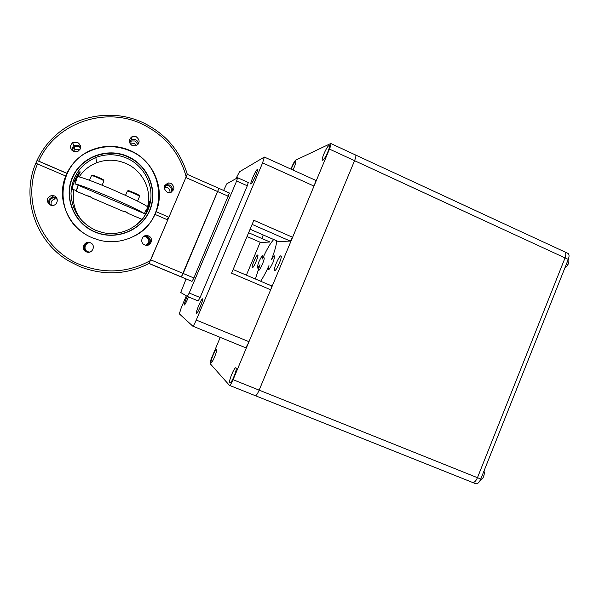 <?xml version="1.0" encoding="UTF-8"?>
<svg xmlns="http://www.w3.org/2000/svg" width="599" height="599" viewBox="0 0 599 599"><rect width="100%" height="100%" fill="white"/><g stroke="black" fill="none" stroke-linecap="round" stroke-linejoin="round"><path stroke-width="0.9" d="M229.717 382.926L229.836 383.008C231.386 384.049 237.608 368.782 236.013 367.868L235.924 367.816C234.389 366.775 228.219 381.78 229.717 382.926M322.794 160.262C324.778 159.768 330.73 146.456 329.308 145.669L328.896 145.654C326.822 146.351 321.004 159.461 322.419 160.233L322.794 160.262M292.933 170.026C295.12 165.504 296.063 162.643 295.771 161.453L295.524 161.445C294.349 162.434 292.889 165.025 291.151 169.218M211.148 362.417L211.215 362.47C212.308 363.286 217.669 350.31 216.494 349.696L216.441 349.666C215.355 348.85 210.054 361.639 211.148 362.417M274.739 270.508C276.394 271.137 282.683 256.469 281.013 255.885L280.871 255.848C279.141 255.429 272.972 269.879 274.634 270.471L274.739 270.508M252.359 267.693C253.587 268.21 259.06 255.414 257.772 255.039L257.682 255.017C256.394 254.657 251.018 267.289 252.299 267.671L252.359 267.693M258.521 270.329L258.611 270.366C259.899 270.905 265.357 258.132 264.009 257.727L263.964 257.705M567.77 253.302L568.122 253.459C569.297 254.448 569.35 256.432 568.271 259.412L565.037 257.914C566.122 254.934 566.077 252.958 564.909 251.977L564.565 251.812L564.909 251.977C566.077 252.958 566.122 254.934 565.037 257.914L354.556 160.689C355.791 157.604 356.173 155.718 355.709 155.044L355.709 155.044C356.173 155.718 355.791 157.604 354.556 160.689L259.15 390.144C257.54 393.828 256.275 395.677 255.346 395.692C256.275 395.677 257.54 393.828 259.15 390.144L477.455 477.688C475.898 481.177 474.221 482.749 472.431 482.405C474.221 482.749 475.898 481.177 477.455 477.688L480.802 479.028C479.245 482.517 477.56 484.082 475.763 483.737L472.401 482.397M220.245 337.379L211.836 357.408C210.466 360.793 209.92 362.882 210.189 363.683L229.447 385.352C230.263 385.284 231.476 383.397 233.093 379.699L259.15 390.144L354.556 160.689L329.457 149.091C330.708 145.991 331.142 144.127 330.768 143.49L295.644 160.158C294.76 160.839 293.6 162.823 292.162 166.11L290.904 169.105M246.369 275.158L260.191 242.258M261.785 238.462L263.253 234.965L261.785 238.462M329.457 149.091L233.093 379.699M255.406 278.999L260.018 264.706C256.716 270.029 256.35 269.011 258.925 261.666C262.482 254.395 263.642 253.504 262.414 258.993C266.727 249.424 270.501 242.939 273.736 239.54M276.663 240.813C276.521 244.744 274.799 250.988 271.489 259.539C275.128 253.759 275.592 254.837 272.874 262.781C268.981 270.636 267.671 271.572 268.958 265.597C266.076 272.036 263.298 277.247 260.64 281.231M255.331 395.692L229.447 385.352M565.037 257.914L477.455 477.688L565.037 257.914M164.253 187.173L167.226 187.427C169.352 188.543 170.258 190.28 169.921 192.638M164.53 186.027L166.252 185.488L168.686 185.855C171.321 187.367 172.108 189.524 171.059 192.324M130.148 143.925L134.461 143.678L136.594 145.542M129.399 142.367L131.233 140.952L135.104 140.99L137.935 144.509M73.288 151.307L74.995 149.383L80.034 149.346M71.947 150.342L74.119 146.8L78.739 146.485L80.566 147.841M65.725 176.016L35.813 163.25L37.018 160.502L66.991 173.418L65.725 176.016C55.924 199.212 68.728 228.489 92.463 237.848L98.221 239.855C120.556 246.488 145.827 234.973 154.991 214.42L167.765 219.915L149.046 263.455M66.991 173.418L66.916 173.283C71.858 163.175 79.435 155.68 89.64 150.798C103.073 144.906 116.588 144.808 130.163 150.506C153.531 160.337 165.556 188.992 156.144 211.732L168.911 217.227L186.162 176.825C179.625 152.618 164.792 134.962 141.663 123.858C104.503 106.165 55.31 123.319 38.755 161.153L66.916 173.283M134.558 235.976C168.708 219.324 165.96 165.099 130.08 150.888C116.558 145.22 103.103 145.317 89.715 151.18C56.718 164.905 53.596 215.138 84.564 233.662M94.994 232.053C115.779 240.94 141.289 230.772 149.728 210.631C158.465 190.624 148.267 165.317 127.654 156.384C107.176 147.152 81.105 156.841 72.367 177.326C63.322 197.685 74.089 223.472 94.994 232.053M127.55 156.698C107.206 147.526 81.292 157.155 72.614 177.514C63.629 197.73 74.321 223.36 95.099 231.888C115.749 240.716 141.094 230.615 149.48 210.601C158.166 190.722 148.028 165.571 127.55 156.698M72.816 189.224L72.546 189.733C70.532 188.797 78.783 169.809 80.273 171.935L77.758 176.675M77.428 177.289L75.863 180.464M126.898 158.211C116.618 153.876 106.263 153.636 95.84 157.477C80.236 164.508 71.955 176.533 71.004 193.544C71.94 210.578 80.191 222.843 95.758 230.353L103.058 232.659C122.698 236.964 143.438 225.059 149.248 206.46C155.253 187.929 145.272 166.2 126.898 158.211M82.647 221.518C74.77 212.181 71.858 201.571 73.909 189.696M79.143 176.9C83.478 170.408 89.296 165.706 96.596 162.786C106.42 159.154 116.184 159.371 125.88 163.445C142.502 170.453 152.124 189.786 147.579 206.745M79.884 172.946L76.47 177.925M51.387 205.352C50.451 201.968 51.701 199.811 55.138 198.883L57.137 199.048M50.406 205.083C48.646 201.339 49.762 198.831 53.745 197.573L56.748 198.134M89.678 252.104L87.821 251.73C82.58 249.805 85.343 241.457 90.734 242.947M89.431 252.164L87.282 251.79C81.764 249.753 84.923 240.993 90.509 242.835M143.73 236.44L146.104 236.777C149.825 239.682 149.787 242.513 145.991 245.276M144.127 236.186L147.04 236.455C150.978 239.69 150.791 242.647 146.463 245.32M77.518 142.345L72.711 142.667C69.499 145.827 69.784 148.754 73.565 151.435L77.99 151.322C81.584 148.238 81.427 145.243 77.518 142.345M80.633 147.114L78.342 145.145L73.662 145.46L71.461 149.78M136.13 136.677L132.117 136.632C128.291 139.604 128.336 142.614 132.259 145.654L136.01 145.797C140.084 142.914 140.129 139.874 136.13 136.677M138.391 143.917C138.234 141.926 137.253 140.488 135.434 139.589L131.518 139.545L129.249 141.626M171.029 183.346L168.499 182.957C163.407 185.361 162.98 188.46 167.211 192.279L169.495 192.683C174.796 190.422 175.305 187.315 171.029 183.346M171.569 192.077C173.029 189.112 172.325 186.768 169.45 185.039L166.979 184.664L164.762 185.51M142.367 122.331C165.152 133.225 180.104 150.499 187.232 174.152L187.232 174.092C180.082 150.469 165.129 133.225 142.367 122.353C114.798 109.654 80.101 114.132 57.115 134.041C48.504 141.416 41.803 150.237 37.018 160.502L38.755 161.153M148.537 235.931L147.459 235.609C141.926 234.366 139.372 242.962 144.688 244.924L145.49 245.186C151.098 246.766 153.995 237.975 148.537 235.931M146.703 245.32C151.3 242.715 151.577 239.697 147.526 236.283L144.344 236.066M90.344 242.767L89.955 242.617C84.107 240.454 80.558 249.701 86.406 251.872L86.413 251.872C92.306 254.582 96.417 245.043 90.344 242.767M90.389 242.782C84.706 240.753 81.337 249.716 86.997 251.812L89.311 252.186M54.217 195.858L51.514 195.469C46.22 197.962 45.786 201.137 50.226 205.008L52.255 205.427C57.631 205.727 59.271 197.73 54.217 195.858M56.493 197.715L53.019 196.891C48.766 198.336 47.74 201.002 49.949 204.88M187.232 174.152L186.162 176.825M156.144 211.732L168.911 217.227M79.532 173.568L77.338 176.705M77.189 176.952L76.073 178.899M147.347 207.636L146.328 210.743M141.738 219.241L137.411 224.191M147.998 207.134L149.473 201.549C151.584 200.935 143.318 220.237 141.716 219.638L141.933 219.324M146.665 210.893L147.833 207.651M156.062 211.791L154.991 214.42M167.226 219.676L168.326 217.078M168.806 217.287L167.698 219.885M218.905 188.393L181.34 276.925L177.484 275.473L181.34 276.925L183.167 273.466L218.934 188.386M228.451 196.33L185.862 177.536L150.723 259.839L193.881 277.966L229.432 193.043M255.444 176.069C257.008 172.272 257.667 170.049 257.428 169.397C256.634 169.577 255.107 172.235 252.838 177.379C251.273 181.183 250.614 183.406 250.854 184.065C251.64 183.893 253.167 181.235 255.444 176.069M200.246 306.815C202.118 302.225 202.896 299.56 202.574 298.834C201.87 299.013 200.553 301.327 198.606 305.789C196.734 310.379 195.955 313.045 196.277 313.786C196.974 313.614 198.291 311.293 200.246 306.815M187.232 296.378L186.446 298.167C184.821 302.121 184.118 304.397 184.335 305.003C184.874 304.824 185.982 302.802 187.667 298.938L188.483 296.917M186.311 295.831L181.205 307.893L179.333 313.861L192.788 326.148C193.402 325.991 194.563 323.962 196.262 320.046L248.974 341.7C247.275 345.563 246.002 347.525 245.148 347.577L245.111 347.547M260.662 242.468L247.013 236.545L260.662 242.468L269.969 242.018L248.615 232.734M235.909 178.704L239.495 171.778L264.331 157.05L315.359 180.194C315.763 180.853 315.314 182.815 313.996 186.094L292.604 237.279L290.216 241.06L252.127 224.4M313.996 186.094L262.609 162.868L264.331 157.05M250.09 229.23L278.505 241.614L290.216 241.06M292.604 237.279L253.849 220.297L231.588 273.181L270.673 289.774L248.974 341.7M271.542 285.865L233.131 269.52L271.542 285.865C271.834 286.277 271.542 287.58 270.673 289.774M262.609 162.868L196.262 320.046M186.049 279.059L180.718 292.484L187.337 296.445L189.224 293.008L236.627 181.04L237.578 177.768L226.789 183.811L223.614 190.452M248.256 182.5L247.305 185.795L236.627 181.04M189.224 293.008L200.096 297.531L247.305 185.795M200.096 297.531L198.172 300.938L187.345 296.445L198.172 300.938M148.964 263.523L192.009 281.395L193.881 277.966M125.76 211.657L122.555 211.028L125.648 211.926L128.426 213.536L125.76 211.657M89.94 196.644L92.635 198.224L89.805 196.262L86.675 195.671L89.94 196.644M78.267 185.241L76.26 191.216L86.735 195.641M147.062 211.058L145.879 210.548M78.117 185.173L76.305 190.714L72.494 189.089M76.163 180.591L74.688 179.962M74.98 183.833L144.344 213.611C139.567 210.526 128.104 205.045 109.946 197.161C91.677 189.389 80.019 184.949 74.98 183.833L76.335 180.187L75.467 180.292L77.84 174.316M147.444 207.643L147.706 206.857C143.61 203.817 132.072 198.149 113.106 189.846C91.759 180.599 74.044 174.451 77.503 177.356M144.344 213.611L146.044 210.174L146.411 210.466L147.631 207.044M146.837 210.968L146.411 210.466M127.452 190.984L128.164 190.707C127.55 189.95 137.111 193.904 138.975 195.184L139.245 195.529M139.552 196.412L139.297 196.023C137.231 194.615 126.591 190.212 127.28 191.051M91.625 175.462L92.351 175.185C91.797 174.459 101.156 178.352 103.238 179.715L103.612 180.127M103.927 181.018L103.552 180.561C101.246 179.056 90.823 174.721 91.452 175.529M568.271 259.412L480.802 479.028M480.66 479.387L483.348 472.633M483.123 477.575L484.112 474.812M565.606 266.091L568.211 259.547M567.388 265.507L568.638 262.849M37.55 163.901C20.92 201.698 41.93 249.925 80.783 264.915C105.02 274.147 128.231 272.695 150.416 260.558M149.069 263.463C126.891 274.754 103.882 275.832 80.056 266.705L69.544 261.464C36.075 242.46 20.613 198.157 35.813 163.25M57.115 134.041C80.109 114.147 114.791 109.684 142.352 122.346M192.009 281.395L149.106 263.418C126.913 274.746 103.897 275.839 80.056 266.705L69.544 261.464M264.009 257.727L263.148 257.36M262.916 257.256L261.486 256.642M258.543 270.344L258.012 270.112M568.122 253.459L330.768 143.49M255.346 395.692L472.431 482.405M484.022 470.941L484.314 473.083C484.074 476.699 482.629 479.252 479.979 480.75M564.805 268.097L565.441 267.663C568.406 265.043 569.454 262.003 568.586 258.528M166.252 185.488L164.845 187.068M131.233 140.952L130.687 143.648M74.119 146.8L74.995 149.383M89.715 151.18L89.64 150.798M96.596 162.786L95.84 157.477M53.745 197.573L55.138 198.883M87.282 251.79L87.821 251.73M145.999 236.141L145.085 236.478M73.662 145.46L72.711 142.667M131.518 139.545L132.117 136.632M166.979 184.664L168.499 182.957M146.47 235.969L147.459 235.609M86.997 251.812L86.406 251.872M90.329 242.76L89.955 242.617M53.019 196.891L51.514 195.469M187.173 174.339L229.492 193.043M192.788 326.148L245.148 347.577M237.653 177.768L248.286 182.515M92.635 198.232L122.563 211.035M128.411 213.536L141.97 219.339M125.513 195.364L127.332 191.126M137.545 201.092L139.619 196.262M139.163 195.311L139.5 196.165M89.476 180.277L91.505 175.597M102.107 185.226L103.986 180.876M103.53 179.91L103.874 180.778"/></g></svg>
